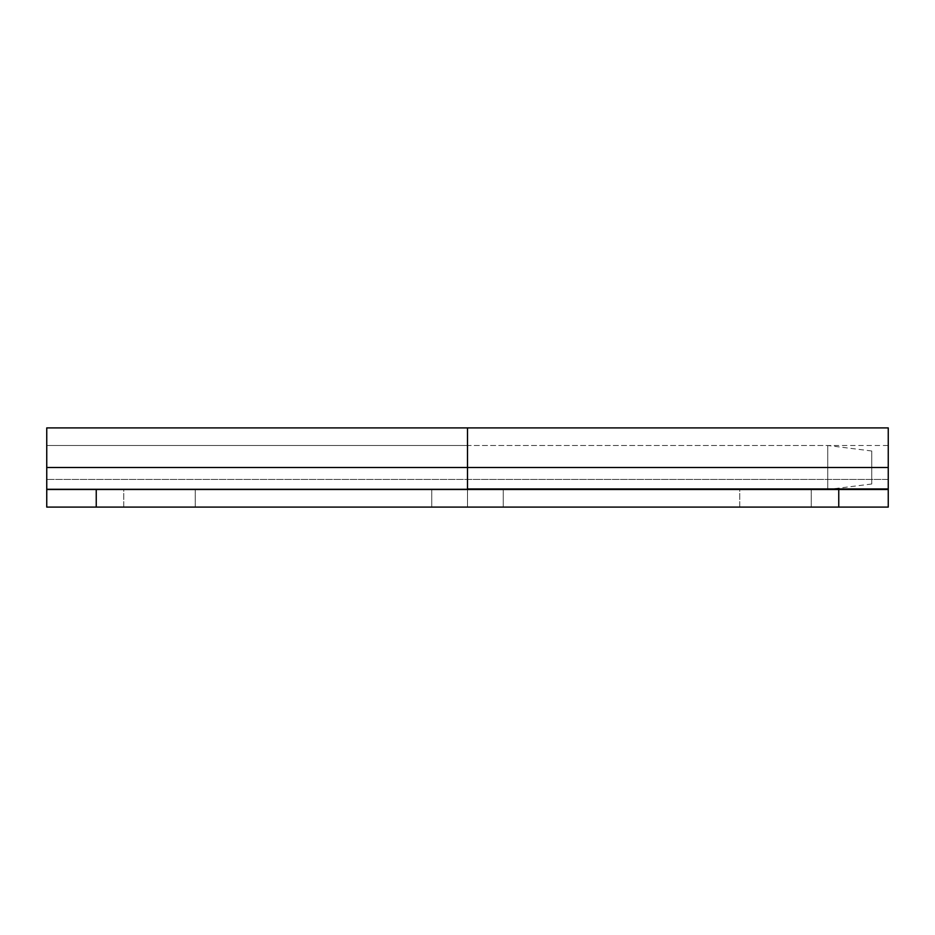 <?xml version="1.0" encoding="UTF-8"?>
<svg xmlns="http://www.w3.org/2000/svg" width="935" height="935" viewBox="0 0 935 935"><rect width="100%" height="100%" fill="white"/><g stroke="black" fill="none" stroke-linecap="round" stroke-linejoin="round"><path stroke-width="0.7" stroke-dasharray="4.67 3.51" d="M811.253 489.496L811.253 507.097L739.749 507.097L739.749 489.496L811.253 489.496L739.749 489.496L808.53 489.496L739.749 489.496L739.749 507.097L811.253 507.097L742.472 507.097L811.253 507.097L811.253 489.496L811.253 507.097L739.749 507.097L739.749 489.496L811.253 489.496L739.749 489.496L808.53 489.496L739.749 489.496L739.749 507.097L811.253 507.097L742.472 507.097L811.253 507.097L811.253 489.496M467.5 427.903L467.5 467.5L46.75 467.5L46.75 489.496L467.5 489.496L431.748 489.496L431.748 507.097L500.529 507.097L46.75 507.097L888.25 507.097L431.748 507.097L503.252 507.097L500.529 507.097L503.252 507.097L503.252 489.496L503.252 507.097L431.748 507.097L431.748 489.496L503.252 489.496L431.748 489.496L467.5 489.496L467.5 467.5L467.5 488.947L46.75 488.947L46.75 427.914M195.251 489.496L195.251 507.097L123.747 507.097L123.747 489.496L195.251 489.496L123.747 489.496L192.528 489.496L123.747 489.496L123.747 507.097L195.251 507.097L126.47 507.097L195.251 507.097L195.251 489.496L195.251 507.097L123.747 507.097L123.747 489.496L195.251 489.496L123.747 489.496L192.528 489.496L123.747 489.496L123.747 507.097L195.251 507.097L126.47 507.097L195.251 507.097L195.251 489.496M888.25 427.938L888.25 507.097L46.75 507.097L46.75 489.496L96.247 489.496L96.247 507.097L46.75 507.097L46.75 489.496L46.75 507.097L46.75 489.496L888.25 489.496L46.75 489.496L500.529 489.496L467.5 489.496L467.5 507.097L467.5 446.392L467.5 479.421L46.75 479.421L467.5 479.421L467.5 467.5L467.5 488.947L467.5 479.421L888.25 479.421L888.25 467.5L467.5 467.5L467.5 445.504L467.5 489.496L888.25 489.496L888.25 507.097L888.25 489.496L888.25 507.097L96.247 507.097L96.247 489.496L838.753 489.496L838.753 507.097L838.753 489.496L888.25 489.496L888.25 507.097L467.5 507.097L467.5 489.496L888.25 489.496L467.5 489.496L503.252 489.496L503.252 507.097L431.748 507.097L431.748 489.496L503.252 489.496L453.814 489.496L467.5 489.496L467.5 451.944L467.5 488.947L467.5 467.5L888.25 467.5L888.25 445.504L467.5 445.504L467.5 507.097L467.5 489.496L46.75 489.496L46.75 507.097L467.5 507.097L467.5 427.938M46.75 429.516L46.75 488.947L46.75 446.392L46.75 467.5L467.5 467.5L467.5 439.497L467.5 507.097L431.748 507.097L481.186 507.097L467.5 507.097L467.5 489.496L46.75 489.496L46.75 445.843L46.75 488.947L467.5 488.947L467.5 479.421L888.25 479.421L888.25 451.944L888.25 489.496L888.25 467.5M46.75 489.496L46.75 467.5L46.75 489.496L46.75 467.5L827.755 467.5L827.755 489.496L827.755 467.5L827.755 489.496L827.755 467.5L871.747 467.5L871.747 484.003L871.747 467.5L46.75 467.5L46.75 445.504L46.75 507.097L888.25 507.097L888.25 427.903M503.252 507.097L481.186 507.097L503.252 507.097L503.252 489.496L431.748 489.496L453.814 489.496L431.748 489.496L431.748 507.097L503.252 507.097M888.25 488.947L888.25 479.421L888.25 488.947M871.747 467.5L871.747 484.003L871.747 450.997L871.747 467.5L871.747 450.997L871.747 467.5L827.755 467.5L827.755 445.504L827.755 467.5L46.75 467.5L871.747 467.5M467.5 445.504L46.75 445.504L46.75 467.5M827.755 467.5L827.755 445.504L827.755 467.5M871.747 484.003L832.15 488.947M871.747 450.997L827.755 445.504L46.75 445.504"/><path stroke-width="1.4" d="M46.75 427.914L46.75 467.5L467.5 467.5L467.5 427.903L888.25 427.903M832.15 488.947L467.5 489.496L467.5 467.5L46.75 467.5L46.75 507.097L888.25 507.097L888.25 489.496L46.75 489.496L46.75 507.097L96.247 507.097L96.247 489.496L838.753 489.496L838.753 507.097L96.247 507.097L96.247 489.496L46.75 489.496L46.75 429.516M467.5 427.938L467.5 467.5L467.5 427.903L46.75 427.903M467.5 428.662L467.5 488.947L888.25 488.947L888.25 467.5L467.5 467.5L888.25 467.5L888.25 427.938M467.5 467.5L467.5 488.947L888.25 488.947L888.25 428.662M888.25 489.496L888.25 507.097L838.753 507.097L838.753 489.496L888.25 489.496"/></g></svg>
